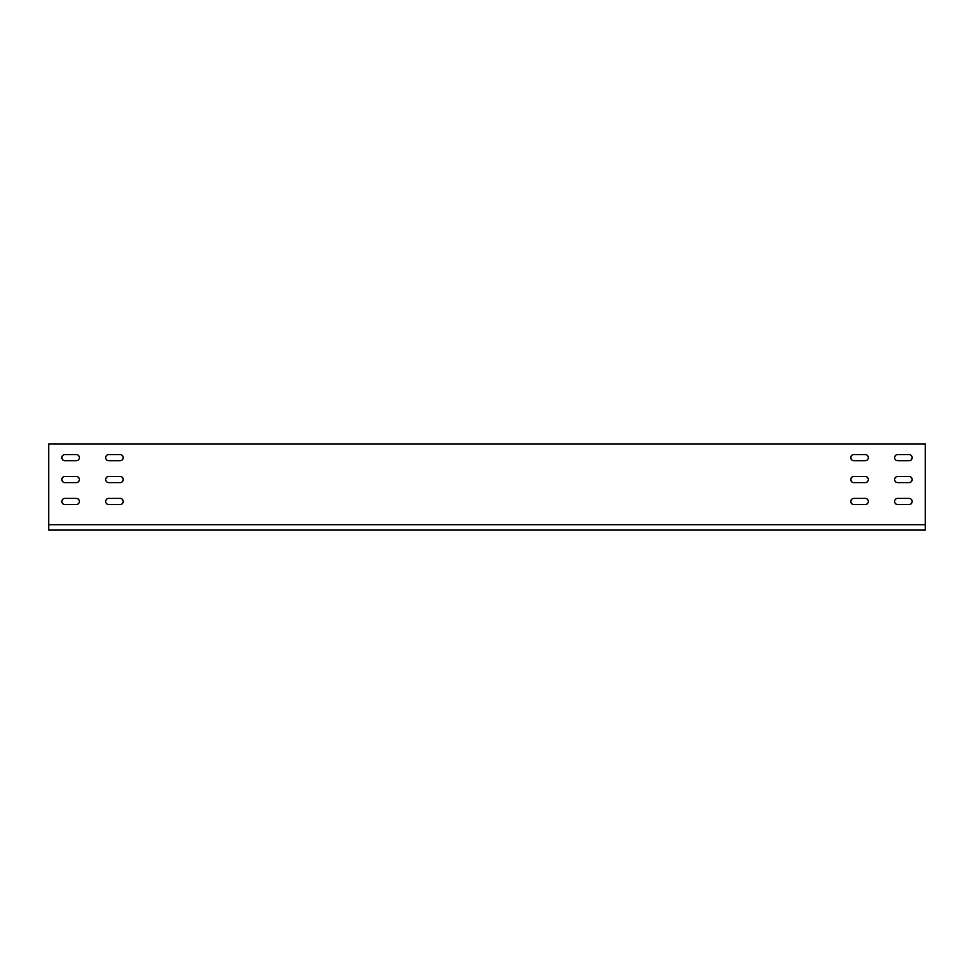 <?xml version="1.0" encoding="UTF-8"?>
<svg xmlns="http://www.w3.org/2000/svg" width="974" height="974" viewBox="0 0 974 974"><rect width="100%" height="100%" fill="white"/><g stroke="black" fill="none" stroke-linecap="round" stroke-linejoin="round"><path stroke-width="1.46" d="M909.083 498.396L897.687 498.396A3.068 3.068 0 0 0 894.619 501.464A3.068 3.068 0 0 0 897.687 504.532L909.083 504.532A3.068 3.068 0 0 0 912.151 501.464A3.068 3.068 0 0 0 909.083 498.396A3.068 3.068 0 0 1 912.151 501.464A3.068 3.068 0 0 1 909.083 504.532M865.253 454.566L853.857 454.566A3.068 3.068 0 0 0 850.789 457.634A3.068 3.068 0 0 0 853.857 460.702L865.253 460.702A3.068 3.068 0 0 0 868.321 457.634A3.068 3.068 0 0 0 865.253 454.566A3.068 3.068 0 0 1 868.321 457.634A3.068 3.068 0 0 1 865.253 460.702M865.253 476.481L853.857 476.481A3.068 3.068 0 0 0 850.789 479.549A3.068 3.068 0 0 0 853.857 482.617L865.253 482.617A3.068 3.068 0 0 0 868.321 479.549A3.068 3.068 0 0 0 865.253 476.481A3.068 3.068 0 0 1 868.321 479.549A3.068 3.068 0 0 1 865.253 482.617M865.253 498.396L853.857 498.396A3.068 3.068 0 0 0 850.789 501.464A3.068 3.068 0 0 0 853.857 504.532L865.253 504.532A3.068 3.068 0 0 0 868.321 501.464A3.068 3.068 0 0 0 865.253 498.396A3.068 3.068 0 0 1 868.321 501.464A3.068 3.068 0 0 1 865.253 504.532M909.083 476.481L897.687 476.481A3.068 3.068 0 0 0 894.619 479.549A3.068 3.068 0 0 0 897.687 482.617L909.083 482.617A3.068 3.068 0 0 0 912.151 479.549A3.068 3.068 0 0 0 909.083 476.481A3.068 3.068 0 0 1 912.151 479.549A3.068 3.068 0 0 1 909.083 482.617M909.083 454.566L897.687 454.566A3.068 3.068 0 0 0 894.619 457.634A3.068 3.068 0 0 0 897.687 460.702L909.083 460.702A3.068 3.068 0 0 0 912.151 457.634A3.068 3.068 0 0 0 909.083 454.566A3.068 3.068 0 0 1 912.151 457.634A3.068 3.068 0 0 1 909.083 460.702M48.7 524.694L48.7 444.047L925.3 444.047L925.3 529.953L48.7 529.953L48.7 524.694L925.3 524.694M76.313 460.702L64.917 460.702A3.068 3.068 0 0 1 61.849 457.634A3.068 3.068 0 0 1 64.917 454.566L76.313 454.566A3.068 3.068 0 0 1 79.381 457.634A3.068 3.068 0 0 1 76.313 460.702A3.068 3.068 0 0 0 79.381 457.634A3.068 3.068 0 0 0 76.313 454.566M76.313 482.617L64.917 482.617A3.068 3.068 0 0 1 61.849 479.549A3.068 3.068 0 0 1 64.917 476.481L76.313 476.481A3.068 3.068 0 0 1 79.381 479.549A3.068 3.068 0 0 1 76.313 482.617A3.068 3.068 0 0 0 79.381 479.549A3.068 3.068 0 0 0 76.313 476.481M120.143 504.532L108.747 504.532A3.068 3.068 0 0 1 105.679 501.464A3.068 3.068 0 0 1 108.747 498.396L120.143 498.396A3.068 3.068 0 0 1 123.211 501.464A3.068 3.068 0 0 1 120.143 504.532A3.068 3.068 0 0 0 123.211 501.464A3.068 3.068 0 0 0 120.143 498.396M120.143 482.617L108.747 482.617A3.068 3.068 0 0 1 105.679 479.549A3.068 3.068 0 0 1 108.747 476.481L120.143 476.481A3.068 3.068 0 0 1 123.211 479.549A3.068 3.068 0 0 1 120.143 482.617A3.068 3.068 0 0 0 123.211 479.549A3.068 3.068 0 0 0 120.143 476.481M120.143 460.702L108.747 460.702A3.068 3.068 0 0 1 105.679 457.634A3.068 3.068 0 0 1 108.747 454.566L120.143 454.566A3.068 3.068 0 0 1 123.211 457.634A3.068 3.068 0 0 1 120.143 460.702A3.068 3.068 0 0 0 123.211 457.634A3.068 3.068 0 0 0 120.143 454.566M76.313 504.532L64.917 504.532A3.068 3.068 0 0 1 61.849 501.464A3.068 3.068 0 0 1 64.917 498.396L76.313 498.396A3.068 3.068 0 0 1 79.381 501.464A3.068 3.068 0 0 1 76.313 504.532A3.068 3.068 0 0 0 79.381 501.464A3.068 3.068 0 0 0 76.313 498.396M108.747 498.396A3.068 3.068 0 0 0 105.679 501.464A3.068 3.068 0 0 0 108.747 504.532M64.917 498.396A3.068 3.068 0 0 0 61.849 501.464A3.068 3.068 0 0 0 64.917 504.532M108.747 476.481A3.068 3.068 0 0 0 105.679 479.549A3.068 3.068 0 0 0 108.747 482.617M64.917 476.481A3.068 3.068 0 0 0 61.849 479.549A3.068 3.068 0 0 0 64.917 482.617M897.687 504.532A3.068 3.068 0 0 1 894.619 501.464A3.068 3.068 0 0 1 897.687 498.396M853.857 460.702A3.068 3.068 0 0 1 850.789 457.634A3.068 3.068 0 0 1 853.857 454.566M853.857 482.617A3.068 3.068 0 0 1 850.789 479.549A3.068 3.068 0 0 1 853.857 476.481M853.857 504.532A3.068 3.068 0 0 1 850.789 501.464A3.068 3.068 0 0 1 853.857 498.396M897.687 482.617A3.068 3.068 0 0 1 894.619 479.549A3.068 3.068 0 0 1 897.687 476.481M897.687 460.702A3.068 3.068 0 0 1 894.619 457.634A3.068 3.068 0 0 1 897.687 454.566M108.747 454.566A3.068 3.068 0 0 0 105.679 457.634A3.068 3.068 0 0 0 108.747 460.702M64.917 454.566A3.068 3.068 0 0 0 61.849 457.634A3.068 3.068 0 0 0 64.917 460.702"/></g></svg>
